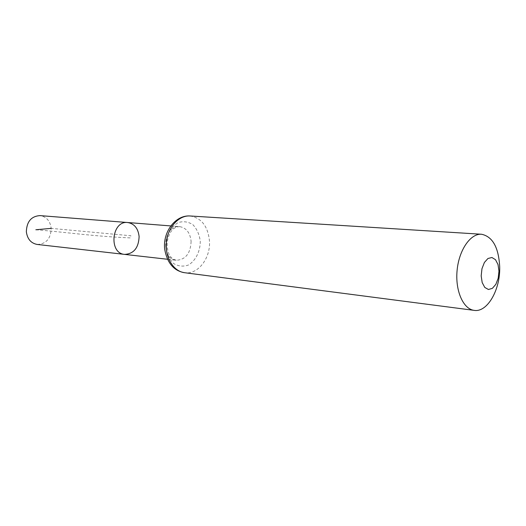 <?xml version="1.0" encoding="UTF-8"?>
<svg xmlns="http://www.w3.org/2000/svg" width="526" height="526" viewBox="0 0 526 526"><rect width="100%" height="100%" fill="white"/><g stroke="black" fill="none" stroke-linecap="round" stroke-linejoin="round"><path stroke-width="0.39" stroke-dasharray="2.63 1.97" d="M124.636 254.393C133.801 253.828 138.627 247.877 139.114 236.536C138.128 228.356 134.327 223.688 127.7 222.524M37.215 244.452C46.137 244.018 50.798 238.659 51.206 228.369C50.187 220.946 46.446 216.692 39.989 215.607M35.853 229.763C63.87 231.973 93.122 236.345 130.297 237.897L130.908 235.773L51.206 228.369M191.109 241.362C190.563 253.328 185.671 259.634 176.42 260.278C160.075 259.364 163.435 224.405 179.655 226.627C186.335 227.83 190.149 232.742 191.109 241.362M190.064 215.976C201.412 217.895 207.882 226.193 209.46 240.875C210.768 258.075 197.967 274.881 184.6 272.711M200.268 241.118C200.321 251.329 195.672 260.732 188.354 265.058C183.186 266.846 178.229 266.307 173.488 263.434C169.365 259.259 166.795 253.736 165.795 246.885L166.966 236.707C169.484 230.303 173.218 225.595 178.169 222.583C183.416 220.992 188.347 221.716 192.963 224.753C196.921 229.001 199.354 234.458 200.268 241.118M167.459 259.259L176.42 260.278C171.588 258.963 167.097 255.787 167.117 242.249C169.602 229.533 174.704 226.884 179.655 226.627L170.667 225.917"/><path stroke-width="0.79" d="M127.7 222.524C111.624 220.368 108.441 253.44 124.636 254.393C133.801 253.828 138.627 247.877 139.114 236.536C138.128 228.356 134.327 223.688 127.7 222.524C111.624 220.368 108.441 253.44 124.636 254.393L37.215 244.452C30.995 243.268 27.372 239.041 26.346 231.782C26.721 221.61 31.271 216.219 39.989 215.607L170.667 225.917M498.97 271.153L498.201 278.195L495.854 284.329L492.369 288.36L488.424 289.484L484.781 287.439L482.191 282.587L481.178 275.887L481.967 268.694L484.393 262.474L487.95 258.49L491.922 257.51L495.505 259.686L498.017 264.558L498.97 271.153M499.7 266.945C500.384 289.734 487.352 312.615 474.196 310.373C463.235 309.17 455.075 290.674 457.107 270.311C458.994 249.935 470.533 233.334 481.52 234.248C492.632 236.575 498.687 247.47 499.7 266.945M51.206 228.369L35.853 229.763M474.196 310.373L184.6 272.711C173.481 271.416 164.881 257.392 166.407 242.328C167.781 227.258 178.899 215.127 190.064 215.976L481.52 234.248M167.459 259.259L124.636 254.393M184.6 272.711C173.876 270.903 167.242 263.092 164.691 249.265C162.606 232.058 175.382 214.878 190.064 215.976"/></g></svg>

